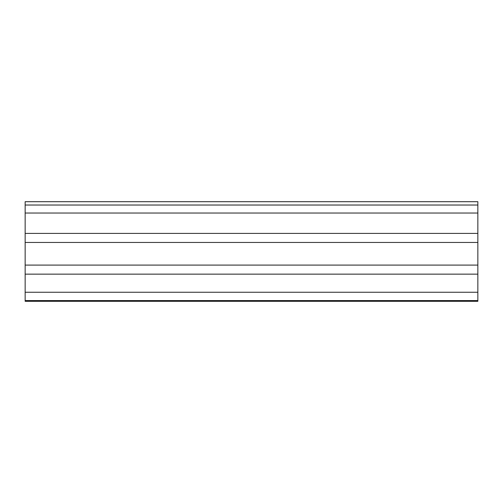 <?xml version="1.0" encoding="UTF-8"?>
<svg xmlns="http://www.w3.org/2000/svg" width="503" height="503" viewBox="0 0 503 503"><rect width="100%" height="100%" fill="white"/><g stroke="black" fill="none" stroke-linecap="round" stroke-linejoin="round"><path stroke-width="0.75" d="M477.85 201.69L25.15 201.69L477.85 201.69L25.15 201.69L477.85 201.697L25.15 201.697L477.85 201.697L25.15 201.697L477.85 201.703L25.15 201.709L477.85 201.709L25.15 201.709L25.15 205.029L477.85 205.029L477.85 201.709L25.15 201.697L25.15 213.033L477.85 213.033L477.85 205.029L25.15 205.029L25.15 213.033L477.85 213.033L477.85 233.405L25.15 233.405L25.15 213.033L25.15 233.405L477.85 233.405L477.85 242.459L25.15 242.459L25.15 233.405L25.15 242.459L477.85 242.459L477.85 265.094L25.15 265.094L25.15 242.459L25.15 265.094L477.85 265.094L477.85 274.148L25.15 274.148L25.15 265.094L25.15 274.148L477.85 274.148L477.85 292.256L25.15 292.256L25.15 274.148L25.15 292.256L477.85 292.256L477.85 300.568L25.15 300.568L25.15 292.256L25.15 301.31L25.15 300.568L477.85 300.568L477.85 301.303L477.85 201.709M25.15 300.568L25.15 201.709M477.85 301.31L25.15 301.31"/></g></svg>
